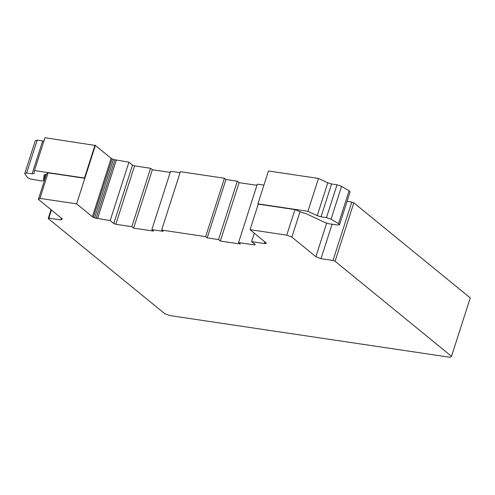 <?xml version="1.0" encoding="UTF-8"?>
<svg xmlns="http://www.w3.org/2000/svg" width="495" height="495" viewBox="0 0 495 495"><rect width="100%" height="100%" fill="white"/><g stroke="black" fill="none" stroke-linecap="round" stroke-linejoin="round"><path stroke-width="0.74" d="M26.643 172.996L32.107 173.807L42.65 140.957L37.193 140.147L35.294 140.753L24.75 173.597L26.643 172.996L37.193 140.147M46.394 174.419L44.135 174.76L43.467 180.644L41.475 180.941L29.855 178.862L27.411 177.495L24.75 173.597M43.467 180.644L45.416 174.568M48.133 172.848L46.592 173.813L38.387 199.361L39.928 198.396L48.133 172.848L84.824 178.311L95.368 145.462L44.977 137.721L34.433 170.565L84.466 178.014L95.009 145.171M84.466 178.014L84.824 178.311M32.107 173.807L34.093 173.504L34.433 170.565M44.006 140.753L42.65 140.957M337.571 225.033L328.841 223.734L325.054 222.571L306.473 213.821L300.682 212.046L294.952 209.595L258.266 204.132L257.907 203.841L268.451 170.992L318.483 178.441L327.77 182.816L331.557 183.979L337.021 184.79L341.569 186.355L349.086 190.822L350.114 191.887L339.57 224.73L337.571 225.033M257.907 203.841L307.94 211.291L317.227 215.665L321.007 216.829L326.477 217.639L331.025 219.205L338.543 223.672L349.086 190.822M338.543 223.672L339.57 224.73M331.025 219.205L341.569 186.355M326.477 217.639L337.021 184.79M321.007 216.829L331.557 183.979M317.227 215.665L327.77 182.816M307.94 211.291L318.483 178.441M39.928 198.396L76.62 203.86L92.386 216.73L94.625 217.905L110.187 220.578L113.77 223.499L115.818 224.285L131.831 226.667L133.619 228.133L153.636 231.109L151.841 229.649L163.183 231.338L161.642 230.082L205.672 236.635L207.207 237.891L218.549 239.58L220.337 241.046L240.353 244.023L238.559 242.562L254.566 244.945L255.185 244.561L251.602 241.634L264.281 243.521L266.112 243.441L266.254 243.076L250.062 229.68L286.747 235.144L291.877 237.105L315.884 256.707L321.001 258.662L333.011 260.45L335.065 261.236L451.502 356.313L449.955 357.279L169.785 315.562L164.656 313.601L48.219 218.524L51.053 209.701M451.502 356.313L470.25 297.916L353.814 202.839L351.766 202.059L347.069 201.36M335.065 261.236L353.814 202.839M333.011 260.45L351.766 202.059M321.001 258.662L332.065 224.21M315.884 256.707L326.681 223.072M291.877 237.105L300.081 211.557M286.747 235.144L294.952 209.595M250.062 229.68L258.266 204.132M266.112 243.441L266.236 243.057M265.419 243.596L265.772 242.507M264.281 243.521L264.85 241.758M251.602 241.634L254.325 233.164M254.566 244.945L254.795 244.239M263.909 185.149L257.307 184.165L238.559 242.562M256.942 185.309L239.091 182.649L237.297 181.182L225.955 179.499L224.421 178.243L180.39 171.685L161.642 230.082M220.337 241.046L239.091 182.649M218.549 239.58L237.297 181.182M207.207 237.891L225.955 179.499M205.672 236.635L224.421 178.243M180.075 172.662L170.589 171.251L151.841 229.649M170.224 172.396L152.367 169.736L150.579 168.275L134.566 165.887L132.518 165.107L128.935 162.181L113.374 159.514L111.134 158.332L95.368 145.462L76.62 203.86M133.619 228.133L152.367 169.736M131.831 226.667L150.579 168.275M115.818 224.285L134.566 165.887M113.77 223.499L132.518 165.107M110.187 220.578L128.935 162.181M97.509 218.691L116.257 160.293M96.098 218.388L114.846 159.99M94.625 217.905L113.374 159.514M93.32 217.33L112.074 158.932M92.386 216.73L111.134 158.332M48.219 218.524L48.838 218.14L60.842 219.929L62.389 218.963L38.387 199.361M60.842 219.929L61.411 218.159M48.838 218.14L51.443 210.022"/></g></svg>

